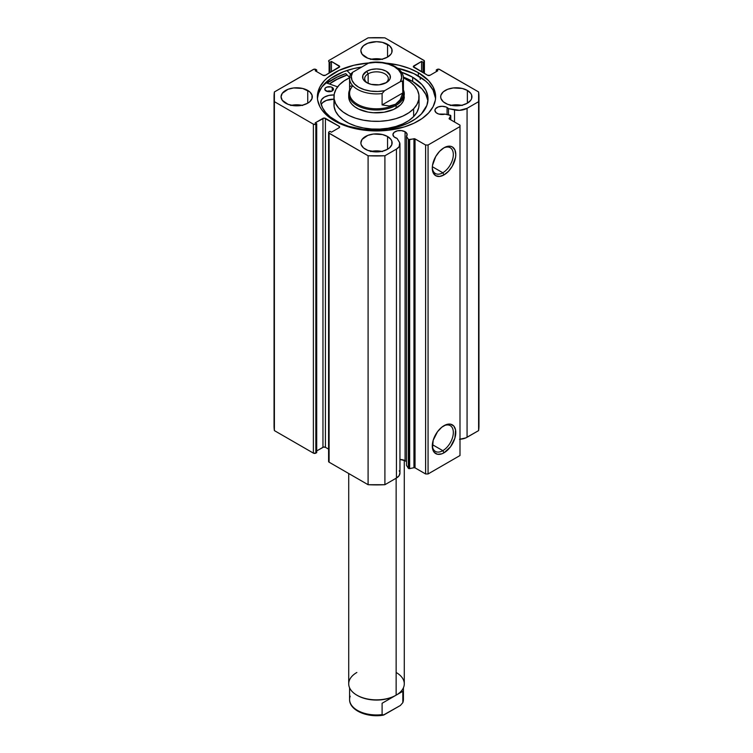 <?xml version="1.0" encoding="UTF-8"?>
<svg xmlns="http://www.w3.org/2000/svg" width="753" height="753" viewBox="0 0 753 753"><rect width="100%" height="100%" fill="white"/><g stroke="black" fill="none" stroke-linecap="round" stroke-linejoin="round"><path stroke-width="1.13" d="M408.333 139.296L408.333 468.253A1.045 0.602 0 0 0 408.578 468.47L408.578 139.521A1.045 0.602 180 0 1 408.333 139.296L406.488 136.378L407.053 133.93L405.076 131.737L405.076 460.685A7.116 4.113 0 0 0 399.947 459.481L405.076 460.685L405.076 131.737L401.424 130.608L397.311 130.843L394.12 132.359L392.915 134.636A7.116 4.113 180 0 1 397.311 130.843A7.116 4.113 180 0 1 405.076 131.737A7.116 4.113 180 0 1 407.157 134.636A7.116 4.113 180 0 1 406.488 136.378L406.488 465.326L408.333 468.253L406.488 465.326L406.488 136.378L408.333 139.296A1.045 0.602 180 0 0 408.578 139.521L408.578 468.47A1.045 0.602 180 0 1 408.333 468.253L408.333 139.296M395.005 137.545A7.116 4.113 180 0 1 392.915 134.636L394.12 136.924L397.029 138.364A7.116 4.113 180 0 1 395.005 137.545M447.075 107.491L447.075 114.541L447.075 107.491L445.992 106.973L442.039 106.286L438.086 106.973L435.46 108.818L434.914 110.39A7.116 4.113 180 0 1 439.31 106.597A7.116 4.113 180 0 1 447.075 107.491A7.116 4.113 180 0 1 448.487 108.658L447.075 107.491M437.004 113.298A7.116 4.113 180 0 1 434.914 110.39L436.119 112.677L438.745 114.042L445.042 114.117A7.116 4.113 180 0 1 437.004 113.298M442.811 450.661A14.872 8.584 120 0 0 453.325 432.787A14.872 8.584 120 0 0 443.404 426.047A14.872 8.584 -60 0 1 450.247 425.633A14.872 8.584 -60 0 1 452.525 437.559A14.872 8.584 -60 0 1 442.811 450.661L432.344 444.628L442.811 450.661A14.872 8.584 -60 0 1 435.375 451.395A14.872 8.584 -60 0 1 432.307 445.268A14.872 8.584 120 0 0 442.811 450.661L444.035 452.788L442.811 450.661M444.035 425.661A16.613 9.591 -60 0 1 455.781 432.448A16.613 9.591 -60 0 1 444.035 452.788L441.747 453.852L437.512 454.275L434.274 452.402L432.514 448.524L433.182 440.298L437.512 431.714L441.747 427.243L446.331 424.598L450.567 424.184L453.805 426.047L455.556 429.925L454.887 438.152L450.567 446.736L444.035 452.788A16.613 9.591 -60 0 1 432.288 446.011A16.613 9.591 -60 0 1 444.035 425.661L444.035 425.661M442.811 172.757A14.872 8.584 120 0 0 453.325 154.883A14.872 8.584 120 0 0 443.404 148.134A14.872 8.584 -60 0 1 450.247 147.729A14.872 8.584 -60 0 1 452.525 159.645A14.872 8.584 -60 0 1 442.811 172.757L432.344 166.714L442.811 172.757A14.872 8.584 -60 0 1 435.375 173.491A14.872 8.584 -60 0 1 432.307 167.364A14.872 8.584 120 0 0 442.811 172.757L444.035 174.884L442.811 172.757M444.035 147.757A16.613 9.591 -60 0 1 455.781 154.534A16.613 9.591 -60 0 1 444.035 174.884L439.545 176.447L435.733 175.703L433.182 172.776L432.288 168.098L432.514 165.321L435.733 156.52L439.545 151.381L444.035 147.757L446.331 146.694L450.567 146.27L452.346 146.929L454.887 149.856L455.781 154.534L455.556 157.311L452.346 166.112L448.534 171.251L444.035 174.884A16.613 9.591 -60 0 1 432.288 168.098A16.613 9.591 -60 0 1 444.035 147.757L444.035 147.757M420.212 79.366L420.212 77.079L420.212 79.366M418.31 72.665A59.129 34.139 180 0 1 435.629 96.808A59.129 34.139 180 0 1 399.128 128.339A59.129 34.139 180 0 1 334.69 120.941L343.65 125.186L359.332 129.469L370.702 130.777L388.04 130.288L404.37 126.909L414.009 123.191L422.207 118.456L428.645 112.894L433.088 106.71L435.347 100.149L435.629 96.808L435.347 93.457L433.088 86.896L428.645 80.712L418.31 72.665L409.35 68.419L399.128 65.266L385.865 63.092A59.129 34.139 180 0 1 418.31 72.665L418.31 75.921L418.31 72.665M435.563 98.436A59.129 34.139 0 0 0 418.31 75.921A59.129 34.139 0 0 0 397.565 68.165L414.009 73.672L425.661 81.098L428.645 83.969L433.088 90.153L435.563 98.436M301.897 105.307A15.625 9.027 0 0 0 291.477 105.307M307.732 90.426L307.732 103.18L309.681 101.815L312.015 98.568L312.015 95.038L309.681 91.791L302.668 88.468L293.632 87.95L288.004 89.296L282.243 93.353L281.057 96.808A15.625 9.027 180 0 1 290.705 88.468A15.625 9.027 180 0 1 307.732 90.426A15.625 9.027 180 0 1 312.316 96.808A15.625 9.027 180 0 1 302.668 105.138A15.625 9.027 180 0 1 285.632 103.18A15.625 9.027 180 0 1 281.057 96.808L282.243 100.253L288.004 104.309L293.632 105.655L302.668 105.138L307.732 103.18L307.732 90.426M381.705 59.233A15.625 9.027 0 0 0 371.295 59.233M387.55 44.342L387.55 57.106L390.939 54.178L391.833 52.484L391.833 48.964L389.499 45.707L382.477 42.384L376.5 41.697L367.812 43.222L363.501 45.707L361.167 48.964L360.875 50.724A15.625 9.027 180 0 1 370.523 42.384A15.625 9.027 180 0 1 387.55 44.342A15.625 9.027 180 0 1 392.125 50.724A15.625 9.027 180 0 1 382.477 59.054A15.625 9.027 180 0 1 365.45 57.106A15.625 9.027 180 0 1 360.875 50.724L362.061 54.178L367.812 58.226L373.45 59.572L382.477 59.054L387.55 57.106L387.55 44.342M381.705 151.391A15.625 9.027 0 0 0 371.295 151.391M387.55 136.5L387.55 149.263L389.499 147.899L391.833 144.642L391.833 141.122L390.939 139.427L387.55 136.5L382.477 134.552L373.45 134.034L367.812 135.38L362.061 139.427L360.875 142.882A15.625 9.027 180 0 1 370.523 134.552A15.625 9.027 180 0 1 387.55 136.5A15.625 9.027 180 0 1 392.125 142.882A15.625 9.027 180 0 1 382.477 151.221A15.625 9.027 180 0 1 365.45 149.263A15.625 9.027 180 0 1 360.875 142.882L361.167 144.642L363.501 147.899L367.812 150.384L376.5 151.908L382.477 151.221L387.55 149.263L387.55 136.5M461.523 105.307A15.625 9.027 0 0 0 451.103 105.307M467.368 90.426L467.368 103.18L470.757 100.253L471.642 98.568L471.642 95.038L470.757 93.353L467.368 90.426L462.295 88.468L453.268 87.95L447.63 89.296L443.319 91.791L440.985 95.038L440.684 96.808A15.625 9.027 180 0 1 450.332 88.468A15.625 9.027 180 0 1 467.368 90.426A15.625 9.027 180 0 1 471.943 96.808A15.625 9.027 180 0 1 462.295 105.138A15.625 9.027 180 0 1 445.268 103.18A15.625 9.027 180 0 1 440.684 96.808L440.985 98.568L443.319 101.815L447.63 104.309L453.268 105.655L462.295 105.138L467.368 103.18L467.368 90.426M399.918 472.715L399.184 475.595L396.445 478.042A11.944 6.899 0 0 0 399.947 473.166L399.947 144.209A11.944 6.899 180 0 0 399.231 141.856L397.029 138.364L399.692 142.797L399.184 146.647L396.445 149.094L384.905 155.758L368.095 155.758L328.722 132.914L328.722 132.151L329.965 131.333L331.433 132.18L339.17 127.709L339.678 127.003L339.17 126.297L324.185 118.061L315.225 122.824L316.702 123.671L315.836 124.17L313.38 124.17L274.384 101.655L274.384 91.951L313.945 69.22L316.702 69.935L315.225 70.782L322.962 75.253L325.418 75.253L339.678 66.603L331.433 61.426L329.965 62.273L329.099 61.784L328.59 61.068L329.099 60.362L368.095 37.848L384.905 37.848L424.278 60.692L424.278 61.454L423.035 62.273L421.567 61.426L413.322 66.603L427.582 75.253L430.038 75.253L437.775 70.782L436.298 69.935L439.055 69.22L478.616 91.951L478.616 101.655L467.067 108.319L459.528 110.324L448.487 108.658L448.487 114.842L448.487 108.658L454.53 109.929L454.53 122.005L454.53 109.929A11.944 6.899 180 0 0 467.067 108.319L478.616 101.655L478.616 430.603L465.787 437.917L459.528 439.272M450.793 115.746A1.045 0.602 180 0 0 450.106 115.181L445.042 114.117L450.699 115.491L449.24 118.918L459.998 125.158L459.998 126.579L428.071 145.009L425.614 145.009L414.799 138.797L408.578 139.521A1.045 0.602 180 0 0 409.67 139.663L409.67 468.611L408.578 468.47A1.045 0.602 0 0 0 409.67 468.611L413.943 467.717L409.67 468.611L409.67 139.663L413.943 138.759A1.045 0.602 180 0 1 415.035 138.9L415.035 467.858L413.943 467.717L413.943 138.759L413.943 467.717A1.045 0.602 0 0 1 415.035 467.858L425.614 473.966L415.035 467.858L415.035 138.9L425.614 145.009L428.071 145.009L428.071 473.966L425.614 473.966L425.614 145.009L425.614 473.966L428.071 473.966L459.998 455.527L428.071 473.966L428.071 145.009L459.998 126.579L459.998 125.158L449.419 119.049A1.045 0.602 180 0 1 449.174 118.419L450.727 115.953L450.727 119.812L450.727 115.953A1.045 0.602 180 0 0 450.793 115.746L450.793 119.849M368.857 62.951L353.872 65.266L338.991 70.415L327.339 77.841L324.355 80.712L319.912 86.896L317.653 93.457L317.371 96.808L317.653 100.149L319.912 106.71L321.87 109.863L327.339 115.774L334.69 120.941A59.129 34.139 180 0 1 317.371 96.808A59.129 34.139 180 0 1 368.857 62.951M406.356 461.693L405.076 460.685A7.116 4.113 0 0 1 406.488 461.862M399.231 470.804L399.692 471.745M399.947 144.209A11.944 6.899 180 0 1 396.445 149.094L396.445 478.042L384.905 484.706L384.905 155.758L396.445 149.094L396.445 478.042L384.905 484.706L368.095 484.706L329.099 462.191L328.722 461.1M274.045 425.756L274.045 96.808A102.455 59.158 180 0 0 274.384 101.655L274.045 425.756A102.455 59.158 0 0 0 274.384 430.603L313.38 453.118L313.38 124.17L313.38 453.118L274.384 430.603L274.384 101.655L313.38 124.17A1.732 1.007 180 0 0 315.836 124.17L315.836 453.118L313.38 453.118A1.732 1.007 0 0 0 315.836 453.118L316.702 452.628L316.702 123.671L316.702 452.628L315.836 453.118L315.836 124.17L316.702 123.671L315.225 122.824L322.962 118.353A1.732 1.007 180 0 1 325.418 118.353L325.418 447.31L328.59 449.146L325.418 447.31L323.526 447.094L316.702 450.925L322.962 447.31L322.962 118.353L322.962 447.31A1.732 1.007 0 0 1 325.418 447.31L325.418 118.353L339.17 126.297L339.17 127.709L331.433 132.18L329.965 131.333L329.099 131.822A1.732 1.007 180 0 0 328.59 132.537A1.732 1.007 180 0 0 329.099 133.243L368.095 155.758L368.095 484.706L329.099 462.191L329.099 133.243L329.099 462.191A1.732 1.007 0 0 1 328.59 461.485L328.59 132.537M274.045 96.808A102.455 59.158 180 0 1 274.384 91.951L313.38 69.436A1.732 1.007 180 0 1 315.836 69.436L316.702 69.935L316.702 71.639L316.702 69.935L315.225 70.782L322.962 75.253A1.732 1.007 180 0 0 325.418 75.253L339.17 67.309A1.732 1.007 180 0 0 339.678 66.603A1.732 1.007 180 0 0 339.17 65.897L339.17 67.309L339.17 65.897L331.433 61.426L331.433 71.78L331.433 61.426L329.965 62.273L329.965 72.627L329.965 62.273L329.099 61.784L329.099 73.126L329.099 61.784A1.732 1.007 180 0 1 328.59 61.068A1.732 1.007 180 0 1 329.099 60.362L368.095 37.848A102.455 59.158 180 0 1 384.905 37.848L423.901 60.362A1.732 1.007 180 0 1 424.41 61.068A1.732 1.007 180 0 1 423.901 61.784L423.035 62.273L423.035 72.627L423.035 62.273L421.567 61.426L421.567 71.78L421.567 61.426L413.83 65.897A1.732 1.007 180 0 0 413.322 66.603A1.732 1.007 180 0 0 413.83 67.309L413.83 65.897L413.83 67.309L427.582 75.253A1.732 1.007 180 0 0 430.038 75.253L437.775 70.782L436.298 69.935L436.298 71.639L436.298 69.935L437.164 69.436A1.732 1.007 180 0 1 439.62 69.436L478.616 91.951A102.455 59.158 180 0 1 478.955 96.808A102.455 59.158 180 0 1 478.616 101.655L478.616 430.603A102.455 59.158 0 0 0 478.955 425.756L478.616 430.603L467.067 437.277L467.067 108.319L467.067 437.277A11.944 6.899 0 0 1 459.998 439.244M462.295 105.486L456.318 104.799L450.332 105.486M382.477 151.56L376.5 150.873L370.523 151.56M382.477 59.402L376.5 58.715L370.523 59.402M302.668 105.486L296.682 104.799L290.705 105.486M459.998 455.527L459.998 126.579L459.998 455.527M423.901 61.784L423.901 73.126L423.901 61.784M339.17 126.297A1.732 1.007 180 0 1 339.678 127.003A1.732 1.007 180 0 1 339.17 127.709L339.17 126.297M361.826 66.998A59.129 34.139 0 0 0 317.437 98.436L318.51 93.4L321.87 87L330.793 78.406L343.65 71.676L353.872 68.523L361.826 66.998M345.778 73.625A61.821 35.692 0 0 0 327.075 83.159L337.278 77.013L345.778 73.625L349.618 77.493L345.778 73.625M329.4 83.969L338.991 78.208L347.124 74.98A59.129 34.139 180 0 0 329.4 83.969M384.905 155.758A102.455 59.158 180 0 1 368.095 155.758L368.095 484.706A102.455 59.158 0 0 0 384.905 484.706L384.905 155.758M404.286 96.808A27.786 16.039 180 0 1 400.747 104.639L402.93 101.749L404.286 96.732M333.956 96.808L333.956 104.601A42.545 24.567 0 0 0 365.77 128.368A42.545 24.567 0 0 0 413.632 116.593L413.632 108.799A42.545 24.567 180 0 1 365.77 120.574A42.545 24.567 180 0 1 333.956 96.808A42.545 24.567 180 0 1 339.368 84.807A42.545 24.567 180 0 1 349.599 77.775M329.466 83.988A59.045 34.092 180 0 1 347.161 75.018L335.565 80.034L329.466 83.988M334.247 101.721L334.087 106.54L335.556 111.275L338.596 115.764L343.095 119.821L348.884 123.285L355.727 126.043L363.37 127.963L371.521 128.998L379.86 129.092L388.068 128.236L395.833 126.485L402.855 123.887L408.86 120.546L413.632 116.593L416.964 112.178L418.753 107.481L419.045 104.488M350.145 77.521L344.14 80.853L339.368 84.807L336.036 89.221L334.247 93.927L334.087 98.737L335.556 103.481L338.596 107.961L343.095 112.018L348.884 115.491L355.727 118.24L363.37 120.169L371.521 121.195L379.86 121.289L388.068 120.442L395.833 118.682L402.855 116.084L408.86 112.752L413.632 108.799L416.964 104.385L418.753 99.678L418.913 94.869L417.444 90.125L414.404 85.644L409.905 81.588L403.401 77.775A42.545 24.567 180 0 1 419.045 96.808A42.545 24.567 180 0 1 413.632 108.799L413.632 116.593A42.545 24.567 0 0 0 419.045 104.601L419.045 96.808M348.799 98.069L349.759 101.166L351.745 104.093L354.691 106.738L358.466 109.006L367.925 112.065L373.243 112.734L384.049 112.244L393.706 109.392L400.747 104.639A27.786 16.039 180 0 1 369.488 112.329A27.786 16.039 180 0 1 348.714 96.808L348.714 93.965A27.786 16.039 180 0 1 349.58 89.993A27.786 16.039 0 0 0 362.739 107.905A27.786 16.039 0 0 0 396.144 105.307L395.532 104.243A26.92 15.54 180 0 1 360.376 105.702A26.92 15.54 180 0 1 352.875 85.814M396.144 672.476A27.786 16.039 180 0 1 396.144 695.16L395.532 695.508L396.144 695.16A27.786 16.039 0 0 0 404.286 683.818L404.286 460.29M396.144 478.221L396.144 695.16L396.144 478.221M385.527 83.046A11.813 6.815 0 0 0 384.491 73.634A11.813 6.815 0 0 0 368.151 73.832L366.673 71.281A13.893 8.019 180 0 1 386.327 71.281A13.893 8.019 180 0 1 386.327 82.623L389.339 80.025L390.129 78.519L390.129 75.385L386.327 71.281L381.818 69.54L376.5 68.928L371.182 69.54L366.673 71.281L362.871 75.385L362.871 78.519L363.661 80.025L366.673 82.623L371.182 84.364L379.211 84.816L386.327 82.623A13.893 8.019 180 0 1 366.673 82.623A13.893 8.019 180 0 1 366.673 71.281L368.151 73.832A11.813 6.815 180 0 1 381.018 72.354A11.813 6.815 180 0 1 388.313 78.651A11.813 6.815 180 0 1 385.527 83.046M368.151 83.367L368.151 73.832L368.151 83.367M402.827 90.031A26.92 15.54 180 0 1 395.532 104.243L396.144 105.307A27.786 16.039 0 0 0 403.42 89.993A27.786 16.039 180 0 1 404.286 93.965A27.786 16.039 180 0 1 396.144 105.307L396.144 108.15L396.144 105.307A27.786 16.039 180 0 1 365.864 108.79A27.786 16.039 180 0 1 348.714 93.965M350.267 74.679L349.58 78.368L349.58 93.259A26.92 15.54 0 0 0 366.203 107.613A26.92 15.54 0 0 0 395.532 104.243A26.92 15.54 0 0 0 403.42 93.259L403.42 78.368A26.92 15.54 180 0 1 402.827 81.606L402.827 92.948L400.154 99.773L395.532 104.243L389.348 106.013L382.1 104.912L382.1 93.57A26.92 15.54 180 0 1 349.58 78.368A26.92 15.54 180 0 1 350.173 75.14A26.92 15.54 0 0 0 349.59 78.783A26.92 15.54 0 0 0 382.1 93.57L382.1 104.912L402.827 92.948L402.488 81.051L400.351 81.616L384.576 90.718L382.1 93.57L384.576 90.718L377.724 91.471L370.777 91.113L364.264 89.654L358.692 87.235L354.494 84.016L351.98 80.26L351.35 76.251L352.649 72.288L350.173 75.14L350.512 74.189L346.907 70.509L350.531 74.161L352.649 72.288L368.424 63.186L352.649 72.288A25.178 14.542 180 0 0 358.692 87.235A25.178 14.542 180 0 0 384.576 90.718L401.095 81.239L402.488 81.051L402.827 81.606A26.92 15.54 0 0 0 403.41 77.964M370.561 62.621L368.424 63.186L375.276 62.433L382.223 62.8L388.736 64.25L394.308 66.669L398.506 69.888L401.02 73.643L401.65 77.663L400.351 81.616A25.178 14.542 180 0 0 394.308 66.669A25.178 14.542 180 0 0 368.424 63.186L369.892 62.584M350.173 86.482L351.246 85.861M395.532 104.243L400.154 99.773L402.827 92.948L382.1 104.912L389.348 106.013L395.532 104.243M367.473 83.046A11.813 6.815 180 0 1 364.687 78.651A11.813 6.815 180 0 1 368.151 73.832A11.813 6.815 0 0 0 367.473 83.046M348.714 473.524L348.714 683.818A27.786 16.039 0 0 0 365.864 698.633A27.786 16.039 0 0 0 396.144 695.16A27.786 16.039 180 0 1 356.856 695.16A27.786 16.039 180 0 1 356.856 672.476M356.856 695.16L357.468 695.508A26.92 15.54 0 0 0 395.532 695.508L402.827 691.301L402.827 702.643A26.92 15.54 0 0 0 403.42 699.415L403.42 687.79M383.051 715.209C367.125 717.854 349.251 710.248 349.58 699.415A26.92 15.54 0 0 0 382.1 714.616L382.1 703.264L395.532 695.508A26.92 15.54 180 0 1 357.167 695.339M403.41 699A26.92 15.54 180 0 1 402.827 702.643L402.827 691.301L382.1 703.264L382.1 714.616L383.108 715.199L400.351 705.495L402.827 702.643L400.351 705.495L383.832 714.974L382.1 714.616A26.92 15.54 180 0 1 349.59 699.819A26.92 15.54 180 0 1 350.173 696.177M400.417 692.694L399.824 693.033L400.417 692.694M396.059 695.207L394.986 695.828L396.059 695.207M389.932 698.746L388.849 699.368L389.932 698.746M358.692 711.105L364.264 713.533L370.777 714.983M377.724 715.35L381.197 715.115M402.827 702.643L403.42 699.415M383.108 715.199L382.439 715.162M326.04 90.953A4.339 2.504 180 0 1 324.797 89.202A4.339 2.504 180 0 1 327.499 86.887A4.339 2.504 180 0 1 332.242 87.452L332.242 90.953L332.242 87.452L330.849 86.896L326.774 87.103L325.145 88.214L324.872 89.663L327.433 91.508L331.518 91.301L333.485 89.231L332.242 87.452A4.339 2.504 180 0 1 333.485 89.202A4.339 2.504 180 0 1 330.783 91.527A4.339 2.504 180 0 1 326.04 90.953M331.442 91.329A4.339 2.504 0 0 0 326.84 91.329M335.706 120.715A53.84 31.08 180 0 1 320.759 102.785L322.538 107.745L325.682 112.461L330.106 116.828L339.584 122.795L348.291 126.231L363.106 129.403L373.592 130.062L389.245 128.829L399.043 126.56L407.881 123.228L415.43 118.965L421.388 113.938L426.876 105.382L428.024 99.33L427.826 96.28L425.878 90.294L421.953 84.637L412.682 77.248A53.84 31.08 180 0 1 428.024 98.982A53.84 31.08 180 0 1 394.516 127.765A53.84 31.08 180 0 1 335.706 120.715M427.826 100.535L425.878 94.549L421.953 88.892L412.682 81.503L412.682 77.248L412.682 81.503A53.84 31.08 -0 0 0 403.335 77.107L412.682 81.503A53.84 31.08 -0 0 1 427.902 101.109M401.443 72.175A53.84 31.08 180 0 1 412.682 77.248L401.443 72.175M325.635 82.661L337.617 86.83L325.635 82.661M334.106 94.934L328.75 95.443L324.327 97.146L321.503 99.744L320.759 102.785A12.641 7.295 180 0 1 320.74 102.239A12.641 7.295 180 0 1 333.993 94.944L333.993 95.791L334.078 94.944M333.993 99.198L326.378 100.413L322.67 102.615L321.211 104.516A12.641 7.295 0 0 1 333.956 99.198M331.593 91.386L326.774 91.358M424.41 73.418L424.41 61.068M478.955 425.756L478.955 96.808M396.144 695.16L395.532 695.508M403.42 78.368C403.749 67.535 385.884 59.929 369.949 62.574M349.58 699.415L349.58 687.79"/></g></svg>
